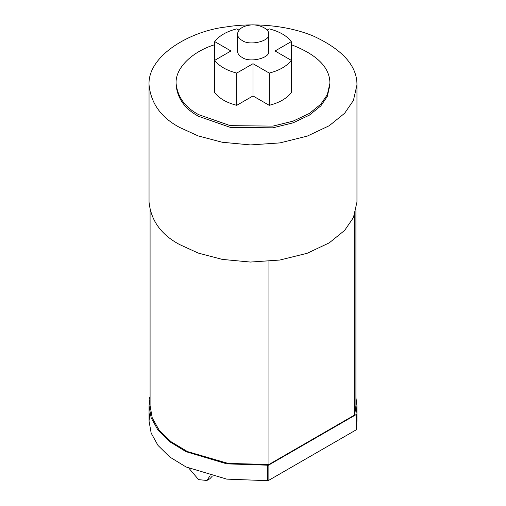 <?xml version="1.0" encoding="UTF-8"?>
<svg xmlns="http://www.w3.org/2000/svg" width="506" height="506" viewBox="0 0 506 506"><rect width="100%" height="100%" fill="white"/><g stroke="black" fill="none" stroke-linecap="round" stroke-linejoin="round"><path stroke-width="0.76" d="M150.086 397.305L149.042 405.774L149.042 421.049L151.167 433.13L158.005 445.432L169.795 457.032L186.056 466.968L226.751 479.125L268.104 480.7L356.313 429.771L356.313 414.496L355.914 414.262L356.958 405.774L355.914 397.305M356.958 405.774L356.958 421.049L356.313 427.715M149.042 405.774L151.167 417.848L158.005 430.151L169.795 441.757L186.056 451.694L226.751 463.85L267.699 465.191L268.104 465.419L268.104 480.7M149.042 421.049L149.89 413.415M267.699 480.466L267.699 465.191M354.674 214.563L354.674 414.977L268.939 464.476L268.939 260.761M179.491 127.367C161.079 117.487 150.927 103.338 149.042 84.926C147.524 55.609 190.389 30.948 226.093 26.951C250.502 22.89 285.529 24.351 313.625 36.166C342.676 49.702 357.122 65.951 356.958 84.926L353.416 100.46L344.643 113.262L329.279 125.703L307.205 136.139L279.907 142.901L250.413 144.925L222.254 142.256L198.181 135.918L179.491 127.367M149.042 84.926L149.042 202.058C150.927 220.471 161.079 234.62 179.491 244.499L198.181 253.057L222.254 259.395L250.413 262.057L279.907 260.033L307.205 253.272L329.279 242.836L344.643 230.394L353.416 217.593L356.958 202.058L356.958 84.926M291.285 44.692C316.92 54.515 329.804 67.349 329.931 83.199L329.931 84.926L327.306 96.418L320.817 105.893L309.451 115.096L293.113 122.825L272.911 127.822L230.249 127.354L198.605 116.329C184.962 109.011 177.454 98.531 176.069 84.888M210.066 475.716L206.922 480.466L198.605 479.644L188.997 468.347M206.922 480.466L209.863 478.765L212.204 476.254M329.931 83.199L327.306 94.711L320.817 104.185L309.451 113.388L293.113 121.117L272.911 126.114L230.249 125.64L198.605 114.622C184.962 107.304 177.454 96.823 176.069 83.18C175.462 66.931 193.627 51.144 214.715 44.692M291.285 41.6L291.285 92.585C286.782 98.474 279.426 102.718 269.23 105.318L253 95.95L236.77 105.318C226.574 102.718 219.218 98.474 214.715 92.585L214.715 60.34C219.218 66.229 226.574 70.473 236.77 73.073L253 63.705L269.23 73.073C279.426 70.473 286.782 66.229 291.285 60.34L275.055 50.973L291.285 41.6C286.782 35.717 279.426 31.473 269.23 28.867L267.073 30.113M241.976 40.36C239.211 38.88 237.687 36.755 237.409 33.991C238.471 29.196 242.323 26.299 248.965 25.3C256.542 23.346 269.628 28.317 268.591 33.991C271.14 40.796 249.705 46.4 241.976 40.36M237.409 33.997L237.409 50.973C237.687 53.731 239.211 55.856 241.976 57.336C249.705 63.377 271.14 57.773 268.591 50.967L268.591 33.997M238.927 30.113L236.77 28.867C226.574 31.473 219.218 35.717 214.715 41.6L230.945 50.973L214.715 60.34L214.715 41.6M269.23 73.073L269.23 105.318M253 63.705L253 95.95M236.77 73.073L236.77 105.318M150.086 210.528L150.086 405.774L152.23 417.842L159.131 430.132L171.022 441.694L187.397 451.554L228.2 463.439L268.939 464.476M354.674 414.977L355.914 405.774L355.914 210.528M150.086 396.824L149.687 397.052L150.086 397.286M356.313 414.496L268.104 465.419M149.687 397.052L149.687 399.114M176.069 83.218L176.069 84.926"/></g></svg>
